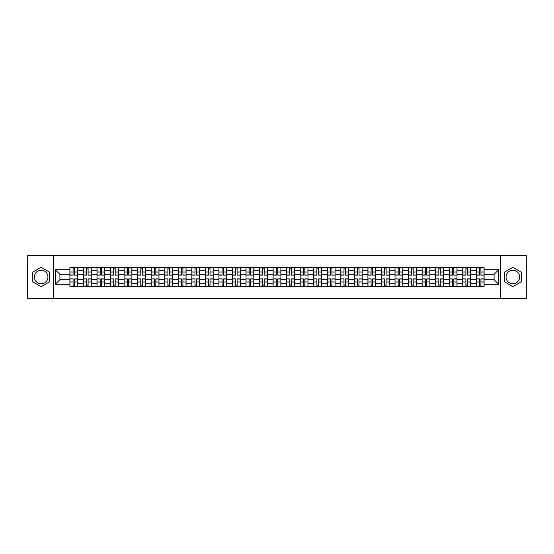 <?xml version="1.0" encoding="UTF-8"?>
<svg xmlns="http://www.w3.org/2000/svg" width="554" height="554" viewBox="0 0 554 554"><rect width="100%" height="100%" fill="white"/><g stroke="black" fill="none" stroke-linecap="round" stroke-linejoin="round"><path stroke-width="0.83" d="M41.162 283.773A6.773 6.773 0 0 1 34.39 277A6.773 6.773 0 0 1 41.162 270.227A6.773 6.773 0 0 1 47.935 277A6.773 6.773 0 0 1 41.162 283.773M512.838 283.773A6.773 6.773 0 0 1 506.065 277A6.773 6.773 0 0 1 512.838 270.227A6.773 6.773 0 0 1 519.61 277A6.773 6.773 0 0 1 512.838 283.773M500.421 298.71L526.3 298.71L526.3 255.29L27.7 255.29L27.7 298.71L500.421 298.71L500.421 255.29M83.446 286.335L83.446 270.31L77.719 270.31L77.719 286.335M77.719 270.31L77.719 267.665M83.446 270.31L83.446 267.665M91.265 267.665L91.265 286.335M96.992 286.335L96.992 267.665M104.81 267.665L104.81 286.335M110.537 286.335L110.537 267.665M118.355 267.665L118.355 286.335M124.082 286.335L124.082 267.665M131.9 267.665L131.9 286.335M137.634 286.335L137.634 267.665M145.446 267.665L145.446 286.335M151.18 286.335L151.18 267.665M158.991 267.665L158.991 286.335M164.725 286.335L164.725 267.665M172.536 267.665L172.536 286.335M178.27 286.335L178.27 267.665M186.082 267.665L186.082 286.335M191.816 286.335L191.816 267.665M199.634 267.665L199.634 286.335M205.361 286.335L205.361 267.665M213.179 267.665L213.179 286.335M218.906 286.335L218.906 267.665M226.724 267.665L226.724 286.335M232.451 286.335L232.451 267.665M240.27 267.665L240.27 286.335M246.004 286.335L246.004 267.665M253.815 267.665L253.815 286.335M259.549 286.335L259.549 267.665M267.36 267.665L267.36 286.335M273.094 286.335L273.094 267.665M280.906 267.665L280.906 286.335M286.64 286.335L286.64 267.665M294.451 267.665L294.451 286.335M300.185 286.335L300.185 267.665M307.996 267.665L307.996 286.335M313.73 286.335L313.73 267.665M321.549 267.665L321.549 286.335M327.276 286.335L327.276 267.665M335.094 267.665L335.094 286.335M340.821 286.335L340.821 267.665M348.639 267.665L348.639 286.335M354.366 286.335L354.366 267.665M362.184 267.665L362.184 286.335M367.918 286.335L367.918 267.665M375.73 267.665L375.73 286.335M381.464 286.335L381.464 267.665M389.275 267.665L389.275 286.335M395.009 286.335L395.009 267.665M402.82 267.665L402.82 286.335M408.554 286.335L408.554 267.665M416.366 267.665L416.366 286.335M422.1 286.335L422.1 267.665M429.918 267.665L429.918 286.335M435.645 286.335L435.645 267.665M443.463 267.665L443.463 286.335M449.19 286.335L449.19 267.665M457.008 267.665L457.008 286.335M462.735 286.335L462.735 267.665M470.554 267.665L470.554 286.335M476.281 286.335L476.281 267.665M476.281 279.694L470.554 279.694M462.735 279.694L457.008 279.694M449.19 279.694L443.463 279.694M435.645 279.694L429.918 279.694M422.1 279.694L416.366 279.694M408.554 279.694L402.82 279.694M395.009 279.694L389.275 279.694M381.464 279.694L375.73 279.694M367.918 279.694L362.184 279.694M354.366 279.694L348.639 279.694M340.821 279.694L335.094 279.694M327.276 279.694L321.549 279.694M313.73 279.694L307.996 279.694M300.185 279.694L294.451 279.694M286.64 279.694L280.906 279.694M273.094 279.694L267.36 279.694M259.549 279.694L253.815 279.694M246.004 279.694L240.27 279.694M232.451 279.694L226.724 279.694M218.906 279.694L213.179 279.694M205.361 279.694L199.634 279.694M191.816 279.694L186.082 279.694M178.27 279.694L172.536 279.694M164.725 279.694L158.991 279.694M151.18 279.694L145.446 279.694M137.634 279.694L131.9 279.694M124.082 279.694L118.355 279.694M110.537 279.694L104.81 279.694M96.992 279.694L91.265 279.694M83.446 279.694L77.719 279.694M476.281 274.306L470.554 274.306M462.735 274.306L457.008 274.306M449.19 274.306L443.463 274.306M435.645 274.306L429.918 274.306M422.1 274.306L416.366 274.306M408.554 274.306L402.82 274.306M395.009 274.306L389.275 274.306M381.464 274.306L375.73 274.306M367.918 274.306L362.184 274.306M354.366 274.306L348.639 274.306M340.821 274.306L335.094 274.306M327.276 274.306L321.549 274.306M313.73 274.306L307.996 274.306M300.185 274.306L294.451 274.306M286.64 274.306L280.906 274.306M273.094 274.306L267.36 274.306M259.549 274.306L253.815 274.306M246.004 274.306L240.27 274.306M232.451 274.306L226.724 274.306M218.906 274.306L213.179 274.306M205.361 274.306L199.634 274.306M191.816 274.306L186.082 274.306M178.27 274.306L172.536 274.306M164.725 274.306L158.991 274.306M151.18 274.306L145.446 274.306M137.634 274.306L131.9 274.306M124.082 274.306L118.355 274.306M110.537 274.306L104.81 274.306M96.992 274.306L91.265 274.306M83.446 274.306L77.719 274.306M59.915 279.694L69.901 279.694L69.901 274.306L59.915 274.306L59.915 279.694L55.31 284.292L55.31 269.708L69.901 269.708L69.901 274.306M484.099 274.306L484.099 279.694L494.085 279.694L494.085 274.306L484.099 274.306L484.099 267.665L69.901 267.665L69.901 269.708M484.099 269.708L498.69 269.708L498.69 284.292L484.099 284.292L484.099 279.694M69.901 279.694L69.901 286.335L484.099 286.335L484.099 284.292M69.901 284.292L55.31 284.292M53.579 298.71L53.579 255.29M49.541 272.159L41.162 267.326L32.783 272.159L32.783 281.841L41.162 286.674L49.541 281.841L49.541 272.159M521.217 272.159L512.838 267.326L504.459 272.159L504.459 281.841L512.838 286.674L521.217 281.841L521.217 272.159M74.548 285.033L73.073 285.033M73.073 268.967L74.548 268.967M88.093 285.033L86.618 285.033M86.618 268.967L88.093 268.967M101.638 285.033L100.163 285.033M100.163 268.967L101.638 268.967M115.184 285.033L113.708 285.033M113.708 268.967L115.184 268.967M128.729 285.033L127.254 285.033M127.254 268.967L128.729 268.967M142.274 285.033L140.799 285.033M140.799 268.967L142.274 268.967M155.826 285.033L154.344 285.033M154.344 268.967L155.826 268.967M169.372 285.033L167.897 285.033M167.897 268.967L169.372 268.967M182.917 285.033L181.442 285.033M181.442 268.967L182.917 268.967M196.462 285.033L194.987 285.033M194.987 268.967L196.462 268.967M210.008 285.033L208.533 285.033M208.533 268.967L210.008 268.967M223.553 285.033L222.078 285.033M222.078 268.967L223.553 268.967M237.098 285.033L235.623 285.033M235.623 268.967L237.098 268.967M250.643 285.033L249.168 285.033M249.168 268.967L250.643 268.967M264.189 285.033L262.714 285.033M262.714 268.967L264.189 268.967M277.741 285.033L276.259 285.033M276.259 268.967L277.741 268.967M291.286 285.033L289.811 285.033M289.811 268.967L291.286 268.967M304.832 285.033L303.357 285.033M303.357 268.967L304.832 268.967M318.377 285.033L316.902 285.033M316.902 268.967L318.377 268.967M331.922 285.033L330.447 285.033M330.447 268.967L331.922 268.967M345.467 285.033L343.992 285.033M343.992 268.967L345.467 268.967M359.013 285.033L357.538 285.033M357.538 268.967L359.013 268.967M372.558 285.033L371.083 285.033M371.083 268.967L372.558 268.967M386.103 285.033L384.628 285.033M384.628 268.967L386.103 268.967M399.656 285.033L398.174 285.033M398.174 268.967L399.656 268.967M413.201 285.033L411.726 285.033M411.726 268.967L413.201 268.967M426.746 285.033L425.271 285.033M425.271 268.967L426.746 268.967M440.291 285.033L438.816 285.033M438.816 268.967L440.291 268.967M453.837 285.033L452.362 285.033M452.362 268.967L453.837 268.967M467.382 285.033L465.907 285.033M465.907 268.967L467.382 268.967M480.927 285.033L479.452 285.033M479.452 268.967L480.927 268.967M55.31 269.708L59.915 274.306M494.085 279.694L498.69 284.292M494.085 274.306L498.69 269.708M74.548 274.95L77.671 275.13L74.548 275.13L74.548 267.755L77.671 267.755L75.94 267.755M77.671 274.95L77.671 267.755M73.073 268.884L74.548 268.884M71.681 267.755L69.942 267.755L69.942 275.13L73.073 275.13L73.073 267.755L71.812 267.755M69.942 267.755L75.808 267.755M73.073 279.05L69.942 278.87L73.073 278.87L73.073 286.245L69.942 286.245L71.681 286.245M69.942 279.05L69.942 286.245M74.548 285.116L73.073 285.116M75.94 286.245L77.671 286.245L77.671 278.87L74.548 278.87L74.548 286.245L75.808 286.245M77.671 286.245L71.812 286.245M88.093 274.95L91.216 275.13L88.093 275.13L88.093 267.755L91.216 267.755L89.485 267.755M91.216 274.95L91.216 267.755M86.618 268.884L88.093 268.884M85.226 267.755L83.488 267.755L83.488 275.13L86.618 275.13L86.618 267.755L85.358 267.755M83.488 267.755L89.353 267.755M101.638 274.95L104.768 275.13L101.638 275.13L101.638 267.755L104.768 267.755L103.03 267.755M104.768 274.95L104.768 267.755M100.163 268.884L101.638 268.884M98.771 267.755L97.04 267.755L97.04 275.13L100.163 275.13L100.163 267.755L98.903 267.755M97.04 267.755L102.899 267.755M86.618 279.05L83.488 278.87L86.618 278.87L86.618 286.245L83.488 286.245L85.226 286.245M83.488 279.05L83.488 286.245M88.093 285.116L86.618 285.116M89.485 286.245L91.216 286.245L91.216 278.87L88.093 278.87L88.093 286.245L89.353 286.245M91.216 286.245L85.358 286.245M100.163 279.05L97.04 278.87L100.163 278.87L100.163 286.245L97.04 286.245L98.771 286.245M97.04 279.05L97.04 286.245M101.638 285.116L100.163 285.116M103.03 286.245L104.768 286.245L104.768 278.87L101.638 278.87L101.638 286.245L102.899 286.245M104.768 286.245L98.903 286.245M115.184 274.95L118.314 275.13L115.184 275.13L115.184 267.755L118.314 267.755L116.575 267.755M118.314 274.95L118.314 267.755M113.708 268.884L115.184 268.884M112.317 267.755L110.585 267.755L110.585 275.13L113.708 275.13L113.708 267.755L112.448 267.755M110.585 267.755L116.444 267.755M128.729 274.95L131.859 275.13L128.729 275.13L128.729 267.755L131.859 267.755L130.121 267.755M131.859 274.95L131.859 267.755M127.254 268.884L128.729 268.884M125.869 267.755L124.131 267.755L124.131 275.13L127.254 275.13L127.254 267.755L125.993 267.755M124.131 267.755L129.989 267.755M142.274 274.95L145.404 275.13L142.274 275.13L142.274 267.755L145.404 267.755L143.666 267.755M145.404 274.95L145.404 267.755M140.799 268.884L142.274 268.884M139.414 267.755L137.676 267.755L137.676 275.13L140.799 275.13L140.799 267.755L139.539 267.755M137.676 267.755L143.534 267.755M113.708 279.05L110.585 278.87L113.708 278.87L113.708 286.245L110.585 286.245L112.317 286.245M110.585 279.05L110.585 286.245M115.184 285.116L113.708 285.116M116.575 286.245L118.314 286.245L118.314 278.87L115.184 278.87L115.184 286.245L116.444 286.245M118.314 286.245L112.448 286.245M127.254 279.05L124.131 278.87L127.254 278.87L127.254 286.245L124.131 286.245L125.869 286.245M124.131 279.05L124.131 286.245M128.729 285.116L127.254 285.116M130.121 286.245L131.859 286.245L131.859 278.87L128.729 278.87L128.729 286.245L129.989 286.245M131.859 286.245L125.993 286.245M140.799 279.05L137.676 278.87L140.799 278.87L140.799 286.245L137.676 286.245L139.414 286.245M137.676 279.05L137.676 286.245M142.274 285.116L140.799 285.116M143.666 286.245L145.404 286.245L145.404 278.87L142.274 278.87L142.274 286.245L143.534 286.245M145.404 286.245L139.539 286.245M155.826 274.95L158.95 275.13L155.826 275.13L155.826 267.755L158.95 267.755L157.211 267.755M158.95 274.95L158.95 267.755M154.344 268.884L155.826 268.884M152.959 267.755L151.221 267.755L151.221 275.13L154.344 275.13L154.344 267.755L153.091 267.755M151.221 267.755L157.08 267.755M154.344 279.05L151.221 278.87L154.344 278.87L154.344 286.245L151.221 286.245L152.959 286.245M151.221 279.05L151.221 286.245M155.826 285.116L154.344 285.116M157.211 286.245L158.95 286.245L158.95 278.87L155.826 278.87L155.826 286.245L157.08 286.245M158.95 286.245L153.091 286.245M169.372 274.95L172.495 275.13L169.372 275.13L169.372 267.755L172.495 267.755L170.757 267.755M172.495 274.95L172.495 267.755M167.897 268.884L169.372 268.884M166.505 267.755L164.767 267.755L164.767 275.13L167.897 275.13L167.897 267.755L166.636 267.755M164.767 267.755L170.625 267.755M167.897 279.05L164.767 278.87L167.897 278.87L167.897 286.245L164.767 286.245L166.505 286.245M164.767 279.05L164.767 286.245M169.372 285.116L167.897 285.116M170.757 286.245L172.495 286.245L172.495 278.87L169.372 278.87L169.372 286.245L170.625 286.245M172.495 286.245L166.636 286.245M182.917 274.95L186.04 275.13L182.917 275.13L182.917 267.755L186.04 267.755L184.302 267.755M186.04 274.95L186.04 267.755M181.442 268.884L182.917 268.884M180.05 267.755L178.312 267.755L178.312 275.13L181.442 275.13L181.442 267.755L180.182 267.755M178.312 267.755L184.177 267.755M181.442 279.05L178.312 278.87L181.442 278.87L181.442 286.245L178.312 286.245L180.05 286.245M178.312 279.05L178.312 286.245M182.917 285.116L181.442 285.116M184.302 286.245L186.04 286.245L186.04 278.87L182.917 278.87L182.917 286.245L184.177 286.245M186.04 286.245L180.182 286.245M196.462 274.95L199.585 275.13L196.462 275.13L196.462 267.755L199.585 267.755L197.854 267.755M199.585 274.95L199.585 267.755M194.987 268.884L196.462 268.884M193.595 267.755L191.857 267.755L191.857 275.13L194.987 275.13L194.987 267.755L193.727 267.755M191.857 267.755L197.723 267.755M194.987 279.05L191.857 278.87L194.987 278.87L194.987 286.245L191.857 286.245L193.595 286.245M191.857 279.05L191.857 286.245M196.462 285.116L194.987 285.116M197.854 286.245L199.585 286.245L199.585 278.87L196.462 278.87L196.462 286.245L197.723 286.245M199.585 286.245L193.727 286.245M210.008 274.95L213.131 275.13L210.008 275.13L210.008 267.755L213.131 267.755L211.399 267.755M213.131 274.95L213.131 267.755M208.533 268.884L210.008 268.884M207.141 267.755L205.402 267.755L205.402 275.13L208.533 275.13L208.533 267.755L207.272 267.755M205.402 267.755L211.268 267.755M208.533 279.05L205.402 278.87L208.533 278.87L208.533 286.245L205.402 286.245L207.141 286.245M205.402 279.05L205.402 286.245M210.008 285.116L208.533 285.116M211.399 286.245L213.131 286.245L213.131 278.87L210.008 278.87L210.008 286.245L211.268 286.245M213.131 286.245L207.272 286.245M223.553 274.95L226.683 275.13L223.553 275.13L223.553 267.755L226.683 267.755L224.945 267.755M226.683 274.95L226.683 267.755M222.078 268.884L223.553 268.884M220.686 267.755L218.955 267.755L218.955 275.13L222.078 275.13L222.078 267.755L220.817 267.755M218.955 267.755L224.813 267.755M222.078 279.05L218.955 278.87L222.078 278.87L222.078 286.245L218.955 286.245L220.686 286.245M218.955 279.05L218.955 286.245M223.553 285.116L222.078 285.116M224.945 286.245L226.683 286.245L226.683 278.87L223.553 278.87L223.553 286.245L224.813 286.245M226.683 286.245L220.817 286.245M237.098 274.95L240.228 275.13L237.098 275.13L237.098 267.755L240.228 267.755L238.49 267.755M240.228 274.95L240.228 267.755M235.623 268.884L237.098 268.884M234.231 267.755L232.5 267.755L232.5 275.13L235.623 275.13L235.623 267.755L234.363 267.755M232.5 267.755L238.358 267.755M235.623 279.05L232.5 278.87L235.623 278.87L235.623 286.245L232.5 286.245L234.231 286.245M232.5 279.05L232.5 286.245M237.098 285.116L235.623 285.116M238.49 286.245L240.228 286.245L240.228 278.87L237.098 278.87L237.098 286.245L238.358 286.245M240.228 286.245L234.363 286.245M250.643 274.95L253.774 275.13L250.643 275.13L250.643 267.755L253.774 267.755L252.035 267.755M253.774 274.95L253.774 267.755M249.168 268.884L250.643 268.884M247.783 267.755L246.045 267.755L246.045 275.13L249.168 275.13L249.168 267.755L247.908 267.755M246.045 267.755L251.904 267.755M249.168 279.05L246.045 278.87L249.168 278.87L249.168 286.245L246.045 286.245L247.783 286.245M246.045 279.05L246.045 286.245M250.643 285.116L249.168 285.116M252.035 286.245L253.774 286.245L253.774 278.87L250.643 278.87L250.643 286.245L251.904 286.245M253.774 286.245L247.908 286.245M264.189 274.95L267.319 275.13L264.189 275.13L264.189 267.755L267.319 267.755L265.581 267.755M267.319 274.95L267.319 267.755M262.714 268.884L264.189 268.884M261.329 267.755L259.591 267.755L259.591 275.13L262.714 275.13L262.714 267.755L261.453 267.755M259.591 267.755L265.449 267.755M262.714 279.05L259.591 278.87L262.714 278.87L262.714 286.245L259.591 286.245L261.329 286.245M259.591 279.05L259.591 286.245M264.189 285.116L262.714 285.116M265.581 286.245L267.319 286.245L267.319 278.87L264.189 278.87L264.189 286.245L265.449 286.245M267.319 286.245L261.453 286.245M277.741 274.95L280.864 275.13L277.741 275.13L277.741 267.755L280.864 267.755L279.126 267.755M280.864 274.95L280.864 267.755M276.259 268.884L277.741 268.884M274.874 267.755L273.136 267.755L273.136 275.13L276.259 275.13L276.259 267.755L275.006 267.755M273.136 267.755L278.994 267.755M276.259 279.05L273.136 278.87L276.259 278.87L276.259 286.245L273.136 286.245L274.874 286.245M273.136 279.05L273.136 286.245M277.741 285.116L276.259 285.116M279.126 286.245L280.864 286.245L280.864 278.87L277.741 278.87L277.741 286.245L278.994 286.245M280.864 286.245L275.006 286.245M291.286 274.95L294.409 275.13L291.286 275.13L291.286 267.755L294.409 267.755L292.671 267.755M294.409 274.95L294.409 267.755M289.811 268.884L291.286 268.884M288.419 267.755L286.681 267.755L286.681 275.13L289.811 275.13L289.811 267.755L288.551 267.755M286.681 267.755L292.547 267.755M289.811 279.05L286.681 278.87L289.811 278.87L289.811 286.245L286.681 286.245L288.419 286.245M286.681 279.05L286.681 286.245M291.286 285.116L289.811 285.116M292.671 286.245L294.409 286.245L294.409 278.87L291.286 278.87L291.286 286.245L292.547 286.245M294.409 286.245L288.551 286.245M304.832 274.95L307.955 275.13L304.832 275.13L304.832 267.755L307.955 267.755L306.217 267.755M307.955 274.95L307.955 267.755M303.357 268.884L304.832 268.884M301.965 267.755L300.226 267.755L300.226 275.13L303.357 275.13L303.357 267.755L302.096 267.755M300.226 267.755L306.092 267.755M303.357 279.05L300.226 278.87L303.357 278.87L303.357 286.245L300.226 286.245L301.965 286.245M300.226 279.05L300.226 286.245M304.832 285.116L303.357 285.116M306.217 286.245L307.955 286.245L307.955 278.87L304.832 278.87L304.832 286.245L306.092 286.245M307.955 286.245L302.096 286.245M318.377 274.95L321.5 275.13L318.377 275.13L318.377 267.755L321.5 267.755L319.769 267.755M321.5 274.95L321.5 267.755M316.902 268.884L318.377 268.884M315.51 267.755L313.772 267.755L313.772 275.13L316.902 275.13L316.902 267.755L315.642 267.755M313.772 267.755L319.637 267.755M316.902 279.05L313.772 278.87L316.902 278.87L316.902 286.245L313.772 286.245L315.51 286.245M313.772 279.05L313.772 286.245M318.377 285.116L316.902 285.116M319.769 286.245L321.5 286.245L321.5 278.87L318.377 278.87L318.377 286.245L319.637 286.245M321.5 286.245L315.642 286.245M331.922 274.95L335.045 275.13L331.922 275.13L331.922 267.755L335.045 267.755L333.314 267.755M335.045 274.95L335.045 267.755M330.447 268.884L331.922 268.884M329.055 267.755L327.317 267.755L327.317 275.13L330.447 275.13L330.447 267.755L329.187 267.755M327.317 267.755L333.183 267.755M330.447 279.05L327.317 278.87L330.447 278.87L330.447 286.245L327.317 286.245L329.055 286.245M327.317 279.05L327.317 286.245M331.922 285.116L330.447 285.116M333.314 286.245L335.045 286.245L335.045 278.87L331.922 278.87L331.922 286.245L333.183 286.245M335.045 286.245L329.187 286.245M345.467 274.95L348.598 275.13L345.467 275.13L345.467 267.755L348.598 267.755L346.859 267.755M348.598 274.95L348.598 267.755M343.992 268.884L345.467 268.884M342.601 267.755L340.869 267.755L340.869 275.13L343.992 275.13L343.992 267.755L342.732 267.755M340.869 267.755L346.728 267.755M343.992 279.05L340.869 278.87L343.992 278.87L343.992 286.245L340.869 286.245L342.601 286.245M340.869 279.05L340.869 286.245M345.467 285.116L343.992 285.116M346.859 286.245L348.598 286.245L348.598 278.87L345.467 278.87L345.467 286.245L346.728 286.245M348.598 286.245L342.732 286.245M359.013 274.95L362.143 275.13L359.013 275.13L359.013 267.755L362.143 267.755L360.405 267.755M362.143 274.95L362.143 267.755M357.538 268.884L359.013 268.884M356.146 267.755L354.415 267.755L354.415 275.13L357.538 275.13L357.538 267.755L356.277 267.755M354.415 267.755L360.273 267.755M357.538 279.05L354.415 278.87L357.538 278.87L357.538 286.245L354.415 286.245L356.146 286.245M354.415 279.05L354.415 286.245M359.013 285.116L357.538 285.116M360.405 286.245L362.143 286.245L362.143 278.87L359.013 278.87L359.013 286.245L360.273 286.245M362.143 286.245L356.277 286.245M372.558 274.95L375.688 275.13L372.558 275.13L372.558 267.755L375.688 267.755L373.95 267.755M375.688 274.95L375.688 267.755M371.083 268.884L372.558 268.884M369.698 267.755L367.96 267.755L367.96 275.13L371.083 275.13L371.083 267.755L369.823 267.755M367.96 267.755L373.818 267.755M371.083 279.05L367.96 278.87L371.083 278.87L371.083 286.245L367.96 286.245L369.698 286.245M367.96 279.05L367.96 286.245M372.558 285.116L371.083 285.116M373.95 286.245L375.688 286.245L375.688 278.87L372.558 278.87L372.558 286.245L373.818 286.245M375.688 286.245L369.823 286.245M386.103 274.95L389.233 275.13L386.103 275.13L386.103 267.755L389.233 267.755L387.495 267.755M389.233 274.95L389.233 267.755M384.628 268.884L386.103 268.884M383.243 267.755L381.505 267.755L381.505 275.13L384.628 275.13L384.628 267.755L383.375 267.755M381.505 267.755L387.364 267.755M384.628 279.05L381.505 278.87L384.628 278.87L384.628 286.245L381.505 286.245L383.243 286.245M381.505 279.05L381.505 286.245M386.103 285.116L384.628 285.116M387.495 286.245L389.233 286.245L389.233 278.87L386.103 278.87L386.103 286.245L387.364 286.245M389.233 286.245L383.375 286.245M399.656 274.95L402.779 275.13L399.656 275.13L399.656 267.755L402.779 267.755L401.041 267.755M402.779 274.95L402.779 267.755M398.174 268.884L399.656 268.884M396.789 267.755L395.05 267.755L395.05 275.13L398.174 275.13L398.174 267.755L396.92 267.755M395.05 267.755L400.909 267.755M398.174 279.05L395.05 278.87L398.174 278.87L398.174 286.245L395.05 286.245L396.789 286.245M395.05 279.05L395.05 286.245M399.656 285.116L398.174 285.116M401.041 286.245L402.779 286.245L402.779 278.87L399.656 278.87L399.656 286.245L400.909 286.245M402.779 286.245L396.92 286.245M413.201 274.95L416.324 275.13L413.201 275.13L413.201 267.755L416.324 267.755L414.586 267.755M416.324 274.95L416.324 267.755M411.726 268.884L413.201 268.884M410.334 267.755L408.596 267.755L408.596 275.13L411.726 275.13L411.726 267.755L410.466 267.755M408.596 267.755L414.461 267.755M411.726 279.05L408.596 278.87L411.726 278.87L411.726 286.245L408.596 286.245L410.334 286.245M408.596 279.05L408.596 286.245M413.201 285.116L411.726 285.116M414.586 286.245L416.324 286.245L416.324 278.87L413.201 278.87L413.201 286.245L414.461 286.245M416.324 286.245L410.466 286.245M426.746 274.95L429.869 275.13L426.746 275.13L426.746 267.755L429.869 267.755L428.131 267.755M429.869 274.95L429.869 267.755M425.271 268.884L426.746 268.884M423.879 267.755L422.141 267.755L422.141 275.13L425.271 275.13L425.271 267.755L424.011 267.755M422.141 267.755L428.007 267.755M425.271 279.05L422.141 278.87L425.271 278.87L425.271 286.245L422.141 286.245L423.879 286.245M422.141 279.05L422.141 286.245M426.746 285.116L425.271 285.116M428.131 286.245L429.869 286.245L429.869 278.87L426.746 278.87L426.746 286.245L428.007 286.245M429.869 286.245L424.011 286.245M440.291 274.95L443.415 275.13L440.291 275.13L440.291 267.755L443.415 267.755L441.683 267.755M443.415 274.95L443.415 267.755M438.816 268.884L440.291 268.884M437.425 267.755L435.686 267.755L435.686 275.13L438.816 275.13L438.816 267.755L437.556 267.755M435.686 267.755L441.552 267.755M438.816 279.05L435.686 278.87L438.816 278.87L438.816 286.245L435.686 286.245L437.425 286.245M435.686 279.05L435.686 286.245M440.291 285.116L438.816 285.116M441.683 286.245L443.415 286.245L443.415 278.87L440.291 278.87L440.291 286.245L441.552 286.245M443.415 286.245L437.556 286.245M453.837 274.95L456.96 275.13L453.837 275.13L453.837 267.755L456.96 267.755L455.229 267.755M456.96 274.95L456.96 267.755M452.362 268.884L453.837 268.884M450.97 267.755L449.232 267.755L449.232 275.13L452.362 275.13L452.362 267.755L451.101 267.755M449.232 267.755L455.097 267.755M452.362 279.05L449.232 278.87L452.362 278.87L452.362 286.245L449.232 286.245L450.97 286.245M449.232 279.05L449.232 286.245M453.837 285.116L452.362 285.116M455.229 286.245L456.96 286.245L456.96 278.87L453.837 278.87L453.837 286.245L455.097 286.245M456.96 286.245L451.101 286.245M467.382 274.95L470.512 275.13L467.382 275.13L467.382 267.755L470.512 267.755L468.774 267.755M470.512 274.95L470.512 267.755M465.907 268.884L467.382 268.884M464.515 267.755L462.784 267.755L462.784 275.13L465.907 275.13L465.907 267.755L464.647 267.755M462.784 267.755L468.642 267.755M465.907 279.05L462.784 278.87L465.907 278.87L465.907 286.245L462.784 286.245L464.515 286.245M462.784 279.05L462.784 286.245M467.382 285.116L465.907 285.116M468.774 286.245L470.512 286.245L470.512 278.87L467.382 278.87L467.382 286.245L468.642 286.245M470.512 286.245L464.647 286.245M480.927 274.95L484.058 275.13L480.927 275.13L480.927 267.755L484.058 267.755L482.319 267.755M484.058 274.95L484.058 267.755M479.452 268.884L480.927 268.884M478.06 267.755L476.329 267.755L476.329 275.13L479.452 275.13L479.452 267.755L478.192 267.755M476.329 267.755L482.188 267.755M479.452 279.05L476.329 278.87L479.452 278.87L479.452 286.245L476.329 286.245L478.06 286.245M476.329 279.05L476.329 286.245M480.927 285.116L479.452 285.116M482.319 286.245L484.058 286.245L484.058 278.87L480.927 278.87L480.927 286.245L482.188 286.245M484.058 286.245L478.192 286.245M462.735 270.31L457.008 270.31M449.19 270.31L443.463 270.31M435.645 270.31L429.918 270.31M422.1 270.31L416.366 270.31M408.554 270.31L402.82 270.31M395.009 270.31L389.275 270.31M381.464 270.31L375.73 270.31M367.918 270.31L362.184 270.31M354.366 270.31L348.639 270.31M340.821 270.31L335.094 270.31M327.276 270.31L321.549 270.31M313.73 270.31L307.996 270.31M300.185 270.31L294.451 270.31M286.64 270.31L280.906 270.31M273.094 270.31L267.36 270.31M259.549 270.31L253.815 270.31M246.004 270.31L240.27 270.31M232.451 270.31L226.724 270.31M218.906 270.31L213.179 270.31M205.361 270.31L199.634 270.31M191.816 270.31L186.082 270.31M178.27 270.31L172.536 270.31M164.725 270.31L158.991 270.31M151.18 270.31L145.446 270.31M137.634 270.31L131.9 270.31M124.082 270.31L118.355 270.31M110.537 270.31L104.81 270.31M96.992 270.31L91.265 270.31M476.281 270.31L470.554 270.31M462.735 283.69L457.008 283.69M449.19 283.69L443.463 283.69M435.645 283.69L429.918 283.69M422.1 283.69L416.366 283.69M408.554 283.69L402.82 283.69M395.009 283.69L389.275 283.69M381.464 283.69L375.73 283.69M367.918 283.69L362.184 283.69M354.366 283.69L348.639 283.69M340.821 283.69L335.094 283.69M327.276 283.69L321.549 283.69M313.73 283.69L307.996 283.69M300.185 283.69L294.451 283.69M286.64 283.69L280.906 283.69M273.094 283.69L267.36 283.69M259.549 283.69L253.815 283.69M246.004 283.69L240.27 283.69M232.451 283.69L226.724 283.69M218.906 283.69L213.179 283.69M205.361 283.69L199.634 283.69M191.816 283.69L186.082 283.69M178.27 283.69L172.536 283.69M164.725 283.69L158.991 283.69M151.18 283.69L145.446 283.69M137.634 283.69L131.9 283.69M124.082 283.69L118.355 283.69M110.537 283.69L104.81 283.69M96.992 283.69L91.265 283.69M83.446 283.69L77.719 283.69M476.281 283.69L470.554 283.69M74.548 272.014L77.671 272.014M69.942 274.95L73.073 274.95M69.942 272.014L73.073 272.014M73.073 281.986L69.942 281.986M77.671 279.05L74.548 279.05M77.671 281.986L74.548 281.986M88.093 272.014L91.216 272.014M83.488 274.95L86.618 274.95M83.488 272.014L86.618 272.014M101.638 272.014L104.768 272.014M97.04 274.95L100.163 274.95M97.04 272.014L100.163 272.014M86.618 281.986L83.488 281.986M91.216 279.05L88.093 279.05M91.216 281.986L88.093 281.986M100.163 281.986L97.04 281.986M104.768 279.05L101.638 279.05M104.768 281.986L101.638 281.986M115.184 272.014L118.314 272.014M110.585 274.95L113.708 274.95M110.585 272.014L113.708 272.014M128.729 272.014L131.859 272.014M124.131 274.95L127.254 274.95M124.131 272.014L127.254 272.014M142.274 272.014L145.404 272.014M137.676 274.95L140.799 274.95M137.676 272.014L140.799 272.014M113.708 281.986L110.585 281.986M118.314 279.05L115.184 279.05M118.314 281.986L115.184 281.986M127.254 281.986L124.131 281.986M131.859 279.05L128.729 279.05M131.859 281.986L128.729 281.986M140.799 281.986L137.676 281.986M145.404 279.05L142.274 279.05M145.404 281.986L142.274 281.986M155.826 272.014L158.95 272.014M151.221 274.95L154.344 274.95M151.221 272.014L154.344 272.014M154.344 281.986L151.221 281.986M158.95 279.05L155.826 279.05M158.95 281.986L155.826 281.986M169.372 272.014L172.495 272.014M164.767 274.95L167.897 274.95M164.767 272.014L167.897 272.014M167.897 281.986L164.767 281.986M172.495 279.05L169.372 279.05M172.495 281.986L169.372 281.986M182.917 272.014L186.04 272.014M178.312 274.95L181.442 274.95M178.312 272.014L181.442 272.014M181.442 281.986L178.312 281.986M186.04 279.05L182.917 279.05M186.04 281.986L182.917 281.986M196.462 272.014L199.585 272.014M191.857 274.95L194.987 274.95M191.857 272.014L194.987 272.014M194.987 281.986L191.857 281.986M199.585 279.05L196.462 279.05M199.585 281.986L196.462 281.986M210.008 272.014L213.131 272.014M205.402 274.95L208.533 274.95M205.402 272.014L208.533 272.014M208.533 281.986L205.402 281.986M213.131 279.05L210.008 279.05M213.131 281.986L210.008 281.986M223.553 272.014L226.683 272.014M218.955 274.95L222.078 274.95M218.955 272.014L222.078 272.014M222.078 281.986L218.955 281.986M226.683 279.05L223.553 279.05M226.683 281.986L223.553 281.986M237.098 272.014L240.228 272.014M232.5 274.95L235.623 274.95M232.5 272.014L235.623 272.014M235.623 281.986L232.5 281.986M240.228 279.05L237.098 279.05M240.228 281.986L237.098 281.986M250.643 272.014L253.774 272.014M246.045 274.95L249.168 274.95M246.045 272.014L249.168 272.014M249.168 281.986L246.045 281.986M253.774 279.05L250.643 279.05M253.774 281.986L250.643 281.986M264.189 272.014L267.319 272.014M259.591 274.95L262.714 274.95M259.591 272.014L262.714 272.014M262.714 281.986L259.591 281.986M267.319 279.05L264.189 279.05M267.319 281.986L264.189 281.986M277.741 272.014L280.864 272.014M273.136 274.95L276.259 274.95M273.136 272.014L276.259 272.014M276.259 281.986L273.136 281.986M280.864 279.05L277.741 279.05M280.864 281.986L277.741 281.986M291.286 272.014L294.409 272.014M286.681 274.95L289.811 274.95M286.681 272.014L289.811 272.014M289.811 281.986L286.681 281.986M294.409 279.05L291.286 279.05M294.409 281.986L291.286 281.986M304.832 272.014L307.955 272.014M300.226 274.95L303.357 274.95M300.226 272.014L303.357 272.014M303.357 281.986L300.226 281.986M307.955 279.05L304.832 279.05M307.955 281.986L304.832 281.986M318.377 272.014L321.5 272.014M313.772 274.95L316.902 274.95M313.772 272.014L316.902 272.014M316.902 281.986L313.772 281.986M321.5 279.05L318.377 279.05M321.5 281.986L318.377 281.986M331.922 272.014L335.045 272.014M327.317 274.95L330.447 274.95M327.317 272.014L330.447 272.014M330.447 281.986L327.317 281.986M335.045 279.05L331.922 279.05M335.045 281.986L331.922 281.986M345.467 272.014L348.598 272.014M340.869 274.95L343.992 274.95M340.869 272.014L343.992 272.014M343.992 281.986L340.869 281.986M348.598 279.05L345.467 279.05M348.598 281.986L345.467 281.986M359.013 272.014L362.143 272.014M354.415 274.95L357.538 274.95M354.415 272.014L357.538 272.014M357.538 281.986L354.415 281.986M362.143 279.05L359.013 279.05M362.143 281.986L359.013 281.986M372.558 272.014L375.688 272.014M367.96 274.95L371.083 274.95M367.96 272.014L371.083 272.014M371.083 281.986L367.96 281.986M375.688 279.05L372.558 279.05M375.688 281.986L372.558 281.986M386.103 272.014L389.233 272.014M381.505 274.95L384.628 274.95M381.505 272.014L384.628 272.014M384.628 281.986L381.505 281.986M389.233 279.05L386.103 279.05M389.233 281.986L386.103 281.986M399.656 272.014L402.779 272.014M395.05 274.95L398.174 274.95M395.05 272.014L398.174 272.014M398.174 281.986L395.05 281.986M402.779 279.05L399.656 279.05M402.779 281.986L399.656 281.986M413.201 272.014L416.324 272.014M408.596 274.95L411.726 274.95M408.596 272.014L411.726 272.014M411.726 281.986L408.596 281.986M416.324 279.05L413.201 279.05M416.324 281.986L413.201 281.986M426.746 272.014L429.869 272.014M422.141 274.95L425.271 274.95M422.141 272.014L425.271 272.014M425.271 281.986L422.141 281.986M429.869 279.05L426.746 279.05M429.869 281.986L426.746 281.986M440.291 272.014L443.415 272.014M435.686 274.95L438.816 274.95M435.686 272.014L438.816 272.014M438.816 281.986L435.686 281.986M443.415 279.05L440.291 279.05M443.415 281.986L440.291 281.986M453.837 272.014L456.96 272.014M449.232 274.95L452.362 274.95M449.232 272.014L452.362 272.014M452.362 281.986L449.232 281.986M456.96 279.05L453.837 279.05M456.96 281.986L453.837 281.986M467.382 272.014L470.512 272.014M462.784 274.95L465.907 274.95M462.784 272.014L465.907 272.014M465.907 281.986L462.784 281.986M470.512 279.05L467.382 279.05M470.512 281.986L467.382 281.986M480.927 272.014L484.058 272.014M476.329 274.95L479.452 274.95M476.329 272.014L479.452 272.014M479.452 281.986L476.329 281.986M484.058 279.05L480.927 279.05M484.058 281.986L480.927 281.986"/></g></svg>
